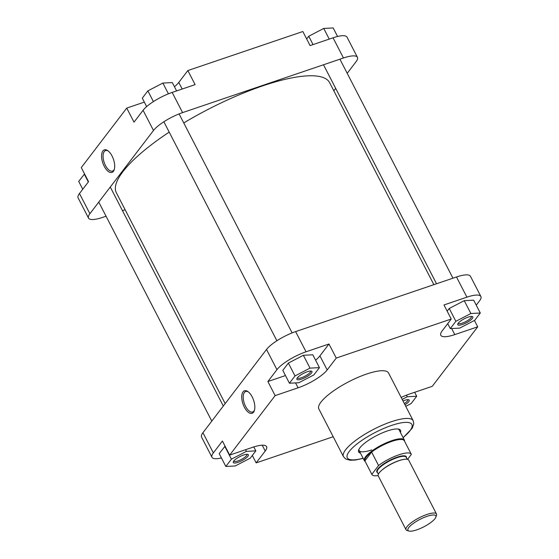 <?xml version="1.0" encoding="UTF-8"?>
<svg xmlns="http://www.w3.org/2000/svg" width="559" height="559" viewBox="0 0 559 559"><rect width="100%" height="100%" fill="white"/><g stroke="black" fill="none" stroke-linecap="round" stroke-linejoin="round"><path stroke-width="0.84" d="M104.219 166.268A11.893 5.625 71.2 0 1 101.864 153.313A11.893 5.625 71.2 0 1 107.782 150.664A11.893 5.625 71.2 0 1 112.066 156.003A11.893 5.625 71.2 0 1 114.232 169.656A11.893 5.625 71.2 0 1 104.219 166.268M108.257 151.021A10.817 5.122 -108.8 0 0 105.56 150.588A10.817 5.122 -108.8 0 0 105.469 165.499A10.817 5.122 -108.8 0 0 112.513 171.075A10.817 5.122 -108.8 0 0 114.392 169.091M310.105 45.593L333.045 37.802A25.001 6.666 -27.3 0 1 347.013 37.125L357.432 57.311A25.001 6.666 152.7 0 0 343.464 57.989L182.59 112.611A25.001 6.666 152.7 0 0 153.494 130.478L143.076 110.291A25.001 6.666 -27.3 0 1 172.172 92.424L195.112 84.633L187.845 70.56L302.838 31.521L310.105 45.593M79.476 193.526L89.894 213.713A25.001 6.666 152.7 0 0 88.532 218.101L78.113 197.914A25.001 6.666 -27.3 0 1 79.476 193.526L88.546 181.661L81.286 167.588L126.739 108.09L144.334 102.115M126.739 108.09L134.006 122.162L143.076 110.291M125.125 209.744L122.463 210.645M106.049 216.221L102.507 217.423A25.001 6.666 152.7 0 1 88.532 218.101M333.821 90.824L335.686 88.378M347.202 73.306L356.069 61.7A25.001 6.666 152.7 0 0 357.432 57.311M89.894 213.713L153.494 130.478M187.845 70.56L178.782 82.432A25.001 6.666 -27.3 0 1 174.457 86.757M146.654 106.601L142.293 98.16L147.869 90.865L162.872 83.067L172.298 82.571L176.609 90.914M147.869 90.865L153.411 101.598M162.872 83.067L168.42 93.814M82.746 189.242L78.7 181.395L84.563 173.947M84.276 174.101L88.322 181.948M306.674 38.948L308.743 36.244L323.745 28.446L333.171 27.95L337.566 36.475M308.743 36.244L313.047 44.587M323.745 28.446L329.237 39.095M402.983 400.957A8.483 2.264 -27.3 0 1 404.499 400.384A8.483 2.264 -27.3 0 1 408.657 399.755A8.483 2.264 -27.3 0 1 404.968 404.793M404.353 403.605A7.414 1.977 152.7 0 0 407.818 399.734A7.414 1.977 152.7 0 0 407.777 399.671M468.1 317.149A8.483 2.264 -27.3 0 1 472.257 316.513A8.483 2.264 -27.3 0 1 470.79 319.972A8.483 2.264 -27.3 0 1 462.503 324.472A8.483 2.264 -27.3 0 1 457.772 323.989A8.483 2.264 -27.3 0 1 468.1 317.149M458.212 323.228A7.414 1.977 152.7 0 0 458.24 323.291A7.414 1.977 152.7 0 0 462.384 323.088A7.414 1.977 152.7 0 0 471.412 316.492A7.414 1.977 152.7 0 0 471.377 316.436M307.226 371.77A8.483 2.264 -27.3 0 1 311.384 371.134A8.483 2.264 -27.3 0 1 309.917 374.593A8.483 2.264 -27.3 0 1 301.629 379.093A8.483 2.264 -27.3 0 1 296.899 378.611A8.483 2.264 -27.3 0 1 307.226 371.77M297.339 377.849A7.414 1.977 152.7 0 0 297.367 377.912A7.414 1.977 152.7 0 0 301.511 377.709A7.414 1.977 152.7 0 0 310.538 371.113A7.414 1.977 152.7 0 0 310.504 371.05M243.626 455.005A8.483 2.264 -27.3 0 1 247.791 454.369A8.483 2.264 -27.3 0 1 246.323 457.828A8.483 2.264 -27.3 0 1 238.036 462.328A8.483 2.264 -27.3 0 1 233.306 461.846A8.483 2.264 -27.3 0 1 243.626 455.005M233.746 461.084A7.414 1.977 152.7 0 0 233.774 461.147A7.414 1.977 152.7 0 0 237.917 460.944A7.414 1.977 152.7 0 0 246.945 454.348A7.414 1.977 152.7 0 0 246.91 454.292M252.2 396.925A11.893 5.625 71.2 0 1 254.366 410.579A11.893 5.625 71.2 0 1 244.36 407.19A11.893 5.625 71.2 0 1 241.998 394.235A11.893 5.625 71.2 0 1 247.917 391.586A11.893 5.625 71.2 0 1 252.2 396.925M248.392 391.943A10.817 5.122 -108.8 0 0 245.694 391.51A10.817 5.122 -108.8 0 0 245.604 406.421A10.817 5.122 -108.8 0 0 252.647 411.997A10.817 5.122 -108.8 0 0 254.527 410.013M360.457 453.104A23.569 6.282 -27.3 0 1 358.661 449.967A23.569 6.282 -27.3 0 1 387.359 430.947A23.569 6.282 -27.3 0 1 398.916 429.186A23.569 6.282 -27.3 0 1 400.44 432.47M404.534 441.177L404.541 441.044A22.5 6.002 152.7 0 0 404.36 440.059L399.105 429.885A22.5 6.002 152.7 0 0 398.176 429.039M366.627 374.034A39.214 10.453 152.7 0 0 318.854 408.943L343.478 456.661A39.214 10.453 -27.3 0 1 391.258 421.752A39.214 10.453 -27.3 0 1 413.171 420.689L388.54 372.979A39.214 10.453 152.7 0 0 366.627 374.034M476.254 305.165L479.524 300.882A25.001 6.666 152.7 0 0 480.887 296.501A25.001 6.666 152.7 0 0 466.912 297.171L443.972 304.962L451.239 319.028L442.169 330.9A25.001 6.666 152.7 0 0 440.806 335.288A25.001 6.666 152.7 0 0 454.774 334.61L477.714 326.819L432.261 386.318L409.321 394.109A25.001 6.666 152.7 0 0 401.166 397.428M480.3 313.012L470.874 313.515L455.871 321.306L450.295 328.608L459.722 328.105L474.724 320.314L480.3 313.012L473.669 300.169L464.243 300.665L449.24 308.463L447.179 311.167M315.59 360.192A25.001 6.666 152.7 0 0 319.916 355.873L328.978 344.002L306.046 351.793A25.001 6.666 152.7 0 0 276.943 369.66L267.873 381.531L285.467 375.557M319.434 367.633L312.802 354.783L303.376 355.286L288.374 363.077L282.798 370.379L289.429 383.222L298.855 382.726L313.858 374.928L319.434 367.633L310.007 368.129L295.005 375.928L289.429 383.222M252.326 455.466L256.162 462.894L265.225 451.022A25.001 6.666 152.7 0 0 266.587 446.634A25.001 6.666 152.7 0 0 252.619 447.312L229.679 455.103L222.419 441.03L213.349 452.902A25.001 6.666 152.7 0 0 211.987 457.283A25.001 6.666 152.7 0 0 221.434 457.94M225.067 446.166L219.198 453.615L225.829 466.465L235.255 465.961L250.257 458.17L255.833 450.868L246.407 451.372L231.405 459.163L225.829 466.465M358.969 449.268A22.5 6.002 152.7 0 0 359.123 450.526A22.5 6.002 152.7 0 0 371.693 449.918M466.912 297.171L456.493 276.984L295.62 331.606L306.046 351.793M456.493 276.984A25.001 6.666 -27.3 0 1 470.468 276.314L480.887 296.501M211.987 457.283L201.568 437.096A25.001 6.666 -27.3 0 1 202.931 432.715L213.349 452.902M276.943 369.66L266.524 349.473L202.931 432.715M266.524 349.473A25.001 6.666 -27.3 0 1 295.62 331.606M256.162 462.894L333.199 436.733M229.679 455.103L275.14 395.604L298.08 387.813A25.001 6.666 152.7 0 0 327.176 369.946L336.245 358.074L451.239 319.028M267.873 381.531L275.14 395.604M328.978 344.002L336.245 358.074M474.437 320.461L477.714 326.819M255.833 450.868L253.8 446.927M246.407 451.372L245.555 449.709M231.405 459.163L224.774 446.32M310.007 368.129L303.376 355.286M295.005 375.928L288.374 363.077M470.874 313.515L464.243 300.665M455.871 321.306L449.24 308.463M450.295 328.608L447.724 323.626M405.764 406.337L411.131 403.549L416.707 396.254L407.28 396.75L402.18 399.399M416.707 396.254L414.666 392.292M407.28 396.75L406.456 395.15M427.076 516.313A15.715 4.192 152.7 0 0 411.731 524.642A15.715 4.192 152.7 0 0 409.006 531.05A15.715 4.192 152.7 0 0 416.714 529.876A15.715 4.192 152.7 0 0 435.845 517.201A15.715 4.192 152.7 0 0 427.076 516.313M409.006 531.05L407.204 530.547A17.14 4.57 -27.3 0 1 406.03 529.736A17.14 4.57 -27.3 0 1 426.915 514.469A17.14 4.57 -27.3 0 1 436.495 514.007A17.14 4.57 -27.3 0 1 436.481 515.44L435.845 517.201M404.36 440.059A22.5 6.002 152.7 0 0 391.789 440.667A22.5 6.002 152.7 0 0 364.37 460.7A22.5 6.002 152.7 0 0 365.069 461.42L365.181 461.489M407.546 459.358L411.34 454.397A22.143 5.904 152.7 0 0 411.263 454.215L404.318 440.758A22.143 5.904 152.7 0 0 391.943 441.351A22.143 5.904 152.7 0 0 371.623 452.063A22.143 5.904 152.7 0 0 364.887 460.882A22.143 5.904 152.7 0 0 364.964 461.063L371.91 474.521A22.143 5.904 152.7 0 0 378.129 475.541M411.263 454.215A22.143 5.904 152.7 0 0 398.888 454.809A22.143 5.904 152.7 0 0 378.569 465.521L371.833 474.339A22.143 5.904 152.7 0 0 371.91 474.521M436.495 514.007L408.713 460.176A17.14 4.57 152.7 0 0 399.133 460.637A17.14 4.57 152.7 0 0 378.247 475.898L406.03 529.736M371.833 474.339L364.887 460.882L371.623 452.063L378.569 465.521M225.179 403.591L116.356 192.743A119.996 31.996 -27.3 0 1 169.202 132.113M183.757 122.945A119.996 31.996 -27.3 0 1 262.555 85.918A119.996 31.996 -27.3 0 1 329.614 82.669L433.875 284.671M172.172 92.424L182.59 112.611M343.464 57.989L333.045 37.802M182.178 89.021L178.782 82.432M403.074 437.571A36.356 9.692 152.7 0 0 391.579 425.434A36.356 9.692 152.7 0 0 350.276 450.184A36.356 9.692 152.7 0 0 363.084 458.205M262.227 445.209L265.225 451.022M319.916 355.873L327.176 369.946M295.543 382.901L298.08 387.813M451.644 328.531L454.774 334.61M381.28 470.678A16.253 4.332 -27.3 0 1 398.679 460.721A16.253 4.332 -27.3 0 1 402.697 459.624M407.252 459.295L406.183 457.22A16.253 4.332 152.7 0 0 397.1 457.66A16.253 4.332 152.7 0 0 377.304 472.124L378.373 474.2M377.563 472.634A16.609 4.43 -27.3 0 1 381.224 465.696A16.609 4.43 -27.3 0 1 397.065 457.199A16.609 4.43 -27.3 0 1 406.442 457.73M343.478 456.661L345.714 458.988L350.13 460.239L355.391 460.036L363.161 458.352M403.151 437.718L412.221 428.215L413.772 423.862L413.171 420.689M359.123 450.526L364.37 460.7M323.5 64.767L436.537 283.762M339.914 59.191L452.951 278.193M98.768 202.106L211.798 421.102M110.277 187.034L223.314 406.037M163.857 121.764L276.894 340.759M179.09 113.903L292.126 332.898"/></g></svg>
